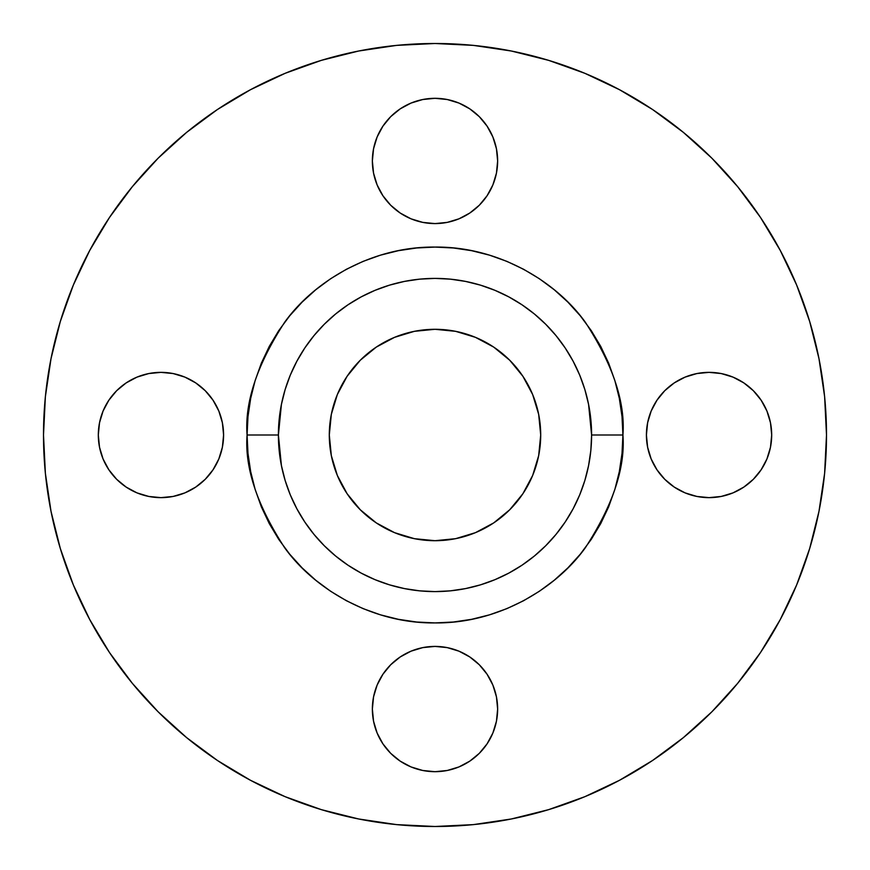<?xml version="1.0" encoding="UTF-8"?>
<svg xmlns="http://www.w3.org/2000/svg" width="870" height="870" viewBox="0 0 870 870"><rect width="100%" height="100%" fill="white"/><g stroke="black" fill="none" stroke-linecap="round" stroke-linejoin="round"><path stroke-width="1.3" d="M766.927 458.969L770.483 447.224L771.69 435A62.64 62.64 0 0 1 709.05 497.64A62.64 62.64 0 0 1 646.41 435A62.64 62.64 0 0 1 709.05 372.36A62.64 62.64 0 0 1 771.69 435L770.483 422.776L766.927 411.031L761.13 400.2L753.344 390.706L743.85 382.92L733.018 377.123L721.273 373.567L709.05 372.36L696.826 373.567L685.082 377.123L674.25 382.92L664.756 390.706L656.97 400.2L651.173 411.031L647.617 422.776L646.41 435L647.617 447.224L651.173 458.969L656.97 469.8L664.756 479.294L674.25 487.08L685.082 492.877L696.826 496.433L709.05 497.64L721.273 496.433L733.018 492.877L743.85 487.08L753.344 479.294L761.13 469.8L766.927 458.969L770.483 447.224L771.69 435L770.483 422.776L766.927 411.031M372.36 160.95A62.64 62.64 0 0 1 435 98.31A62.64 62.64 0 0 1 497.64 160.95L496.433 148.726L492.877 136.981L487.08 126.15L479.294 116.656L469.8 108.87L458.969 103.073L447.224 99.517L435 98.31L422.776 99.517L411.031 103.073L400.2 108.87L390.706 116.656L382.92 126.15L377.123 136.981L373.567 148.726L372.36 160.95L373.567 173.173L377.123 184.918L382.92 195.75L390.706 205.244L400.2 213.03L411.031 218.827L422.776 222.383L435 223.59L447.224 222.383L458.969 218.827L469.8 213.03L479.294 205.244L487.08 195.75L492.877 184.918L496.433 173.173L497.64 160.95A62.64 62.64 0 0 1 435 223.59A62.64 62.64 0 0 1 372.36 160.95M103.073 411.031L99.517 422.776L98.31 435A62.64 62.64 0 0 1 160.95 372.36A62.64 62.64 0 0 1 223.59 435L222.383 422.776L218.827 411.031L213.03 400.2L205.244 390.706L195.75 382.92L184.918 377.123L173.173 373.567L160.95 372.36L148.726 373.567L136.981 377.123L126.15 382.92L116.656 390.706L108.87 400.2L103.073 411.031L99.517 422.776L98.31 435L99.517 447.224L103.073 458.969L108.87 469.8L116.656 479.294L126.15 487.08L136.981 492.877L148.726 496.433L160.95 497.64L173.173 496.433L184.918 492.877L195.75 487.08L205.244 479.294L213.03 469.8L218.827 458.969L222.383 447.224L223.59 435A62.64 62.64 0 0 1 160.95 497.64A62.64 62.64 0 0 1 98.31 435L99.517 447.224L103.073 458.969M372.36 709.05A62.64 62.64 0 0 1 435 646.41A62.64 62.64 0 0 1 497.64 709.05L496.433 696.826L492.877 685.082L487.08 674.25L479.294 664.756L469.8 656.97L458.969 651.173L447.224 647.617L435 646.41L422.776 647.617L411.031 651.173L400.2 656.97L390.706 664.756L382.92 674.25L377.123 685.082L373.567 696.826L372.36 709.05L373.567 721.273L377.123 733.018L382.92 743.85L390.706 753.344L400.2 761.13L411.031 766.927L422.776 770.483L435 771.69L447.224 770.483L458.969 766.927L469.8 761.13L479.294 753.344L487.08 743.85L492.877 733.018L496.433 721.273L497.64 709.05A62.64 62.64 0 0 1 435 771.69A62.64 62.64 0 0 1 372.36 709.05M591.6 435L622.92 435L591.6 435A156.6 156.6 0 0 1 435 591.6A156.6 156.6 0 0 1 278.4 435L247.08 435C244.568 402.342 257.096 364.758 284.664 322.248C313.504 281.891 371.207 246.33 435 247.08C498.793 246.33 556.495 281.891 585.336 322.248C612.904 364.758 625.432 402.342 622.92 435L622.017 416.578L619.309 398.34L614.829 380.451L608.619 363.084L600.735 346.412L591.252 330.6L580.268 315.788L567.882 302.118L554.212 289.732L539.4 278.748L523.588 269.265L506.916 261.381L489.549 255.171L471.66 250.69L453.422 247.983L435 247.08L416.578 247.983L398.34 250.69L380.451 255.171L363.084 261.381L346.412 269.265L330.6 278.748L315.788 289.732L302.118 302.118L289.732 315.788L278.748 330.6L269.265 346.412L261.381 363.084L255.171 380.451L250.69 398.34L247.983 416.578L247.08 435L247.983 453.422L250.69 471.66L255.171 489.549L261.381 506.916L269.265 523.588L278.748 539.4L289.732 554.212L302.118 567.882L315.788 580.268L330.6 591.252L346.412 600.735L363.084 608.619L380.451 614.829L398.34 619.309L416.578 622.017L435 622.92L453.422 622.017L471.66 619.309L489.549 614.829L506.916 608.619L523.588 600.735L539.4 591.252L554.212 580.268L567.882 567.882L580.268 554.212L591.252 539.4L600.735 523.588L608.619 506.916L614.829 489.549L619.309 471.66L622.017 453.422L622.92 435C625.432 467.658 612.904 505.242 585.336 547.752C556.495 588.109 498.793 623.67 435 622.92C371.207 623.67 313.504 588.109 284.664 547.752C257.096 505.242 244.568 467.658 247.08 435L278.4 435L281.412 465.548L279.15 450.345L278.4 435A156.6 156.6 0 0 1 435 278.4A156.6 156.6 0 0 1 591.6 435L588.588 404.452L590.85 419.655L591.6 435L590.85 450.345L588.588 465.548L584.857 480.457L579.681 494.932L573.112 508.819L565.206 522L556.05 534.343L545.729 545.729L534.343 556.05L522 565.206L508.819 573.112L494.932 579.681L480.457 584.857L465.548 588.588L450.345 590.85L435 591.6L419.655 590.85L404.452 588.588L389.542 584.857L375.068 579.681L361.18 573.112L348 565.206L335.657 556.05L324.271 545.729L313.95 534.343L304.794 522L296.887 508.819L290.319 494.932L285.142 480.457L281.412 465.548M826.5 435A391.5 391.5 0 0 1 435 826.5A391.5 391.5 0 0 1 43.5 435A391.5 391.5 0 0 1 435 43.5A391.5 391.5 0 0 1 826.5 435L824.619 473.378L818.974 511.375L809.644 548.644L796.702 584.825L780.27 619.549L760.521 652.511L737.629 683.363L711.834 711.834L683.363 737.629L652.511 760.521L619.549 780.27L584.825 796.702L548.644 809.644L511.375 818.974L473.378 824.619L435 826.5L396.622 824.619L358.625 818.974L321.356 809.644L285.175 796.702L250.451 780.27L217.489 760.521L186.637 737.629L158.166 711.834L132.37 683.363L109.479 652.511L89.73 619.549L73.297 584.825L60.356 548.644L51.026 511.375L45.381 473.378L43.5 435L45.381 396.622L51.026 358.625L60.356 321.356L73.297 285.175L89.73 250.451L109.479 217.489L132.37 186.637L158.166 158.166L186.637 132.37L217.489 109.479L250.451 89.73L285.175 73.297L321.356 60.356L358.625 51.026L396.622 45.381L435 43.5L473.378 45.381L511.375 51.026L548.644 60.356L584.825 73.297L619.549 89.73L652.511 109.479L683.363 132.37L711.834 158.166L737.629 186.637L760.521 217.489L780.27 250.451L796.702 285.175L809.644 321.356L818.974 358.625L824.619 396.622L826.5 435M331.329 414.381L329.295 435A105.705 105.705 0 0 1 435 329.295A105.705 105.705 0 0 1 540.705 435L538.671 414.381L532.657 394.545L522.892 376.275L509.744 360.256L493.725 347.108L475.455 337.342L455.619 331.329L435 329.295L414.381 331.329L394.545 337.342L376.275 347.108L360.256 360.256L347.108 376.275L337.342 394.545L331.329 414.381L329.295 435L331.329 455.619L337.342 475.455L347.108 493.725L360.256 509.744L376.275 522.892L394.545 532.657L414.381 538.671L435 540.705L455.619 538.671L475.455 532.657L493.725 522.892L509.744 509.744L522.892 493.725L532.657 475.455L538.671 455.619L540.705 435A105.705 105.705 0 0 1 435 540.705A105.705 105.705 0 0 1 329.295 435L331.329 455.619M304.826 347.946L313.95 335.657L324.271 324.271L335.657 313.95L348 304.794L361.18 296.887L375.068 290.319L389.542 285.142L404.452 281.412L419.655 279.15L435 278.4L450.345 279.15L465.548 281.412L480.457 285.142L494.932 290.319L508.819 296.887L522 304.794L534.343 313.95L545.729 324.271L556.05 335.657L565.206 348L573.112 361.18L579.681 375.068L584.857 389.542L588.588 404.452M281.412 404.452L278.4 435L279.15 419.655L281.412 404.452L285.142 389.542L290.319 375.068L296.887 361.18L304.794 348M60.356 321.356L73.297 285.175M132.37 186.637L158.166 158.166M217.489 109.479L250.451 89.73M396.622 45.381L435 43.5M548.644 60.356L584.825 73.297M760.521 217.489L780.27 250.451M809.644 548.644L796.702 584.825M652.511 760.521L619.549 780.27M321.356 809.644L285.175 796.702M109.479 652.511L89.73 619.549M45.381 473.378L43.5 435M761.13 400.2L753.344 390.706L743.85 382.92M733.018 377.123L721.273 373.567M651.173 411.031L647.617 422.776M647.617 447.224L651.173 458.969M664.756 479.294L674.25 487.08M721.273 496.433L733.018 492.877M496.433 148.726L492.877 136.981M458.969 103.073L447.224 99.517L435 98.31L422.776 99.517L411.031 103.073M400.2 108.87L390.706 116.656L382.92 126.15M377.123 136.981L373.567 148.726M411.031 218.827L422.776 222.383M447.224 222.383L458.969 218.827M479.294 205.244L487.08 195.75M222.383 422.776L218.827 411.031M205.244 390.706L195.75 382.92M148.726 373.567L136.981 377.123M108.87 469.8L116.656 479.294L126.15 487.08M136.981 492.877L148.726 496.433M218.827 458.969L222.383 447.224M458.969 651.173L447.224 647.617M422.776 647.617L411.031 651.173M390.706 664.756L382.92 674.25M373.567 721.273L377.123 733.018M411.031 766.927L422.776 770.483L435 771.69L447.224 770.483L458.969 766.927M469.8 761.13L479.294 753.344L487.08 743.85M492.877 733.018L496.433 721.273M538.671 455.619L540.705 435L538.671 414.381M493.725 347.108L484.829 341.779M455.619 331.329L435 329.295L414.381 331.329M347.108 376.275L341.779 385.171M376.275 522.892L385.171 528.221M414.381 538.671L435 540.705L455.619 538.671M522.892 493.725L528.221 484.829"/></g></svg>
